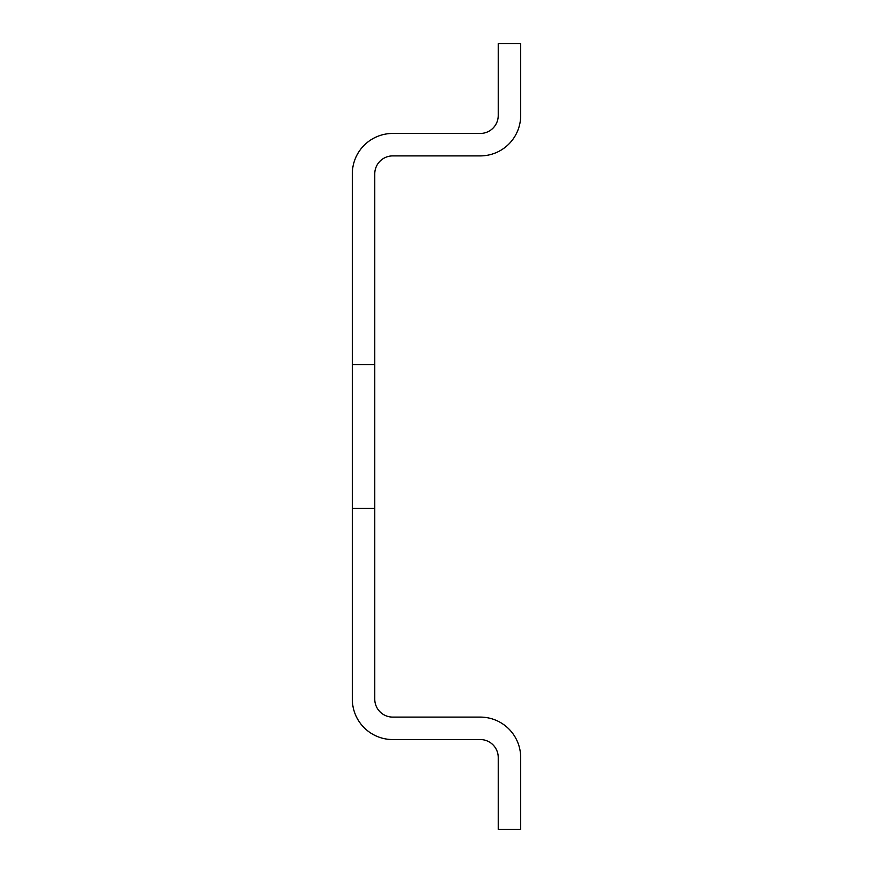 <?xml version="1.0" encoding="UTF-8"?>
<svg xmlns="http://www.w3.org/2000/svg" width="873" height="873" viewBox="0 0 873 873"><rect width="100%" height="100%" fill="white"/><g stroke="black" fill="none" stroke-linecap="round" stroke-linejoin="round"><path stroke-width="0.65" stroke-dasharray="4.37 3.27" d="M374.768 508.337L374.768 364.663L352.321 364.663L352.321 508.337L374.768 508.337L352.321 508.337L352.321 699.153A40.409 40.409 0 0 0 392.73 739.551L480.27 739.551A17.962 17.962 0 0 1 498.232 757.513L498.232 829.35L520.679 829.35L520.679 757.513A40.409 40.409 0 0 0 480.27 717.104L392.73 717.104A17.962 17.962 0 0 1 374.768 699.153L374.768 508.337L352.321 508.337M374.768 364.663L352.321 364.663L374.768 364.663L374.768 173.847A17.962 17.962 0 0 1 392.73 155.896L480.27 155.896A40.409 40.409 0 0 0 520.679 115.487L520.679 43.65L498.232 43.65L498.232 115.487A17.962 17.962 0 0 1 480.27 133.449L392.73 133.449A40.409 40.409 0 0 0 352.321 173.847L352.321 364.663"/><path stroke-width="1.31" d="M374.768 364.663L374.768 508.337L352.321 508.337L352.321 364.663L374.768 364.663L374.768 173.847A17.962 17.962 0 0 1 392.73 155.896L480.27 155.896A40.409 40.409 0 0 0 520.679 115.487L520.679 43.65L498.232 43.65L498.232 115.487A17.962 17.962 0 0 1 480.27 133.449L392.73 133.449A40.409 40.409 0 0 0 352.321 173.847L352.321 364.663M374.768 508.337L374.768 699.153A17.962 17.962 0 0 0 392.73 717.104L480.27 717.104A40.409 40.409 0 0 1 520.679 757.513L520.679 829.35L498.232 829.35L498.232 757.513A17.962 17.962 0 0 0 480.27 739.551L392.73 739.551A40.409 40.409 0 0 1 352.321 699.153L352.321 508.337"/></g></svg>
